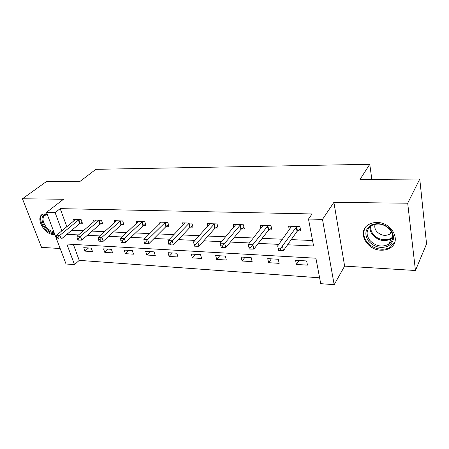 <?xml version="1.0" encoding="UTF-8"?>
<svg xmlns="http://www.w3.org/2000/svg" width="449" height="449" viewBox="0 0 449 449"><rect width="100%" height="100%" fill="white"/><g stroke="black" fill="none" stroke-linecap="round" stroke-linejoin="round"><path stroke-width="0.67" d="M47.005 213.825L42.952 214.106C34.859 217.013 44.058 234.586 53.465 234.496L54.823 234.434M381.016 250.183C384.467 250.323 387.504 249.588 390.119 247.977C401.793 241.556 392.179 222.249 377.166 222.491C373.995 222.435 371.194 223.108 368.775 224.517C356.747 230.949 366.087 250.082 381.016 250.183M73.367 244.413L79.243 260.369L74.512 264.652L66.037 263.995L46.466 212.399L55.098 212.618L61.9 230.853M371.839 179.364L369.751 164.3L95.873 169.324L80.147 181.306L46.483 181.525L22.45 198.778L41.544 247.365L60.166 248.522M369.751 164.3L360.008 179.443L419.77 179.044L426.55 243.914L415.443 270.506L407.698 203.212L333.888 202.359L322.489 219.393L334.174 284.7L320.721 283.661L315.905 258.214L66.822 244.037L74.512 264.652M333.888 202.359L344.63 266.122L415.443 270.506M344.63 266.122L334.174 284.7M79.243 260.369L319.615 277.808M419.77 179.044L407.698 203.212M306.645 260.953L295.577 260.297L296.424 264.439L307.464 265.135L306.645 260.953M278.285 259.264L267.722 258.635L268.637 262.687L279.171 263.35L278.285 259.264M251.204 257.653L241.113 257.053L242.084 261.015L252.153 261.649L251.204 257.653M225.325 256.11L215.672 255.537L216.699 259.421L226.33 260.027L225.325 256.11M200.563 254.634L191.325 254.083L192.397 257.889L201.618 258.467L200.563 254.634M176.855 253.219L167.999 252.692L169.116 256.424L177.956 256.98L176.855 253.219M154.125 251.867L145.633 251.361L146.789 255.015L155.27 255.554L154.125 251.867M132.32 250.57L124.171 250.082L125.361 253.668L133.499 254.179L132.32 250.57M111.386 249.318L103.556 248.853L104.78 252.372L112.598 252.866L111.386 249.318M91.27 248.123L83.739 247.674L84.99 251.126L92.511 251.603L91.27 248.123M287.596 244.772L313.593 245.996L308.497 219.033L312.061 213.954L60.188 208.628L66.867 226.762M71.761 230.242L83.43 230.741M92.135 231.112L104.628 231.645M113.361 232.015L126.741 232.588M135.503 232.964L149.831 233.575M158.615 233.951L173.959 234.608M182.76 234.979L199.21 235.686M208.016 236.062L225.651 236.814M234.457 237.19L253.376 237.998M262.165 238.374L282.477 239.238M291.238 239.614L312.56 240.524M297.687 230.848L300.746 230.954L299.881 226.554L288.595 226.201L289.33 229.793M268.979 229.832L271.898 229.939L270.96 225.639L260.201 225.297L260.908 228.451M241.596 228.867L244.379 228.968L243.38 224.764L233.11 224.438L233.794 227.233M215.447 227.946L218.107 228.041L217.052 223.933L207.242 223.619L207.898 226.116M190.455 227.065L192.997 227.155L191.886 223.136L182.502 222.839L183.141 225.089M166.534 226.223L168.97 226.307L167.814 222.373L158.834 222.087L159.446 224.13M143.624 225.415L145.959 225.493L144.763 221.643L136.154 221.368L136.743 223.232M121.662 224.64L123.902 224.719L122.672 220.942L114.416 220.678L114.983 222.39M100.593 223.894L102.737 223.972L101.474 220.268L93.555 220.021L94.099 221.593M80.354 223.181L82.42 223.254L81.129 219.623L73.518 219.387L74.04 220.841M46.466 212.399L63.517 199.249L22.45 198.778M60.188 208.628L55.098 212.618M308.497 219.033L322.489 219.393M66.834 234.372L78.547 234.922M87.291 235.332L99.835 235.927M108.613 236.337L122.055 236.971M130.861 237.386L145.257 238.065M154.091 238.481L169.526 239.21M178.376 239.626L194.922 240.406M203.784 240.821L221.531 241.657M230.393 242.078L249.448 242.971M258.298 243.392L278.762 244.357M299.028 260.499L296.424 264.439M271.392 258.854L268.637 262.687M244.98 257.283L242.084 261.015M219.718 255.773L216.699 259.421M195.528 254.336L192.397 257.889M172.349 252.955L169.116 256.424M150.112 251.631L146.789 255.015M128.762 250.357L125.361 253.668M108.248 249.133L104.78 252.372M88.52 247.96L84.99 251.126M278.739 250.553L280.681 250.654L280.294 248.853L278.352 248.752L278.739 250.553L277.639 245.906L291.62 226.296M278.352 248.752L277.639 245.906L282.483 246.136L283.442 250.643L297.07 231.364L300.37 229.046M296.817 226.459L280.294 248.853M280.681 250.654L283.442 250.643M368.567 241.113C364.246 234.473 365.121 229.102 371.188 225.005C378.428 222.221 384.978 223.894 390.832 230.023C395.148 236.898 394.166 242.297 387.874 246.237C380.634 248.785 374.197 247.079 368.567 241.113M390.254 229.922C384.552 223.989 378.305 222.547 371.514 225.6C366.345 229.461 365.727 234.327 369.65 240.193C375.392 246.159 381.695 247.545 388.565 244.346C393.52 240.546 394.082 235.742 390.254 229.922M375.156 224.219C374.354 226.599 374.82 228.951 376.559 231.274C380.578 235.456 385.001 236.41 389.827 234.142L391.747 232.324M365.508 227.346C362.786 232.021 363.269 236.876 366.968 241.91C372.221 248.864 383.8 251.491 390.467 247.045L394.918 241.803M54.093 232.503L53.689 232.498C44.103 232.52 36.852 213.859 46.848 214.476L47.263 214.499M42.633 214.257C36.492 218.573 45.646 233.901 54.189 233.817L54.593 233.822M47.364 214.774L45.501 215.15C39.125 217.434 46.163 231.263 53.689 231.443M268.036 225.55L252.871 244.705L248.258 244.481L263.086 225.392M271.516 228.187L268.35 230.343L253.898 249.105L252.871 244.705L250.71 247.348L248.864 247.253L249.279 249.015L251.126 249.111L250.71 247.348M251.126 249.111L253.898 249.105M248.258 244.481L248.864 247.253M240.591 224.68L224.68 243.341L220.285 243.128L235.865 224.528M243.998 227.357L240.956 229.36L225.774 247.635L224.68 243.341L222.552 245.917L220.79 245.828L221.234 247.551L222.99 247.64L222.552 245.917M222.99 247.64L225.774 247.635M220.285 243.128L220.79 245.828M214.386 223.849L197.813 242.039L193.626 241.831L209.868 223.703M217.726 226.549L214.796 228.429L198.969 246.237L197.813 242.039L195.713 244.553L194.041 244.469L194.507 246.153L196.179 246.237L195.713 244.553M196.179 246.237L198.969 246.237M193.626 241.831L194.041 244.469M189.343 223.052L172.18 240.793L168.179 240.602L185.022 222.917M192.615 225.768L189.798 227.536L173.387 244.907L172.18 240.793L170.115 243.257L168.515 243.173L169.004 244.817L170.603 244.901L170.115 243.257M170.603 244.901L173.387 244.907M168.179 240.602L168.515 243.173M165.378 222.294L147.699 239.609L143.876 239.424L161.242 222.165M168.588 225.016L165.872 226.678L148.95 243.633L147.699 239.609L145.661 242.011L144.135 241.938L144.64 243.543L146.166 243.622L145.661 242.011M146.166 243.622L148.95 243.633M143.876 239.424L144.135 241.938M142.428 221.57L124.289 238.475L120.635 238.296L138.466 221.441M145.583 224.292L142.956 225.864L125.585 242.409L124.289 238.475L122.285 240.827L120.82 240.754L121.342 242.325L122.807 242.404L122.285 240.827M122.807 242.404L125.585 242.409M120.635 238.296L120.82 240.754M120.433 220.869L101.889 237.392L98.387 237.218L116.628 220.751M123.531 223.591L120.994 225.078L103.219 241.248L101.889 237.392L99.914 239.687L98.511 239.62L99.049 241.158L100.447 241.231L99.914 239.687M100.447 241.231L103.219 241.248M98.387 237.218L98.511 239.62M99.324 220.201L80.427 236.348L77.076 236.185L95.676 220.089M102.378 222.917L99.919 224.326L81.791 240.125L80.427 236.348L78.48 238.599L77.138 238.531L77.688 240.041L79.03 240.114L78.48 238.599M79.03 240.114L81.791 240.125M77.076 236.185L77.138 238.531M79.063 219.561L59.852 235.355L56.636 235.197L75.555 219.449M82.066 222.261L79.681 223.602L61.244 239.059L59.852 235.355L57.932 237.555L56.647 237.493L57.208 238.969L58.493 239.036L57.932 237.555M58.493 239.036L61.244 239.059M56.636 235.197L56.647 237.493M296.598 226.605L297.474 230.994M296.194 226.975L297.07 231.364M392.757 237.729L391.275 238.885C384.462 242.09 378.221 240.743 372.547 234.838C370.537 232.217 369.723 229.478 370.105 226.616M370.818 226.06C370.386 228.872 371.16 231.577 373.147 234.176C377.637 240.226 388.161 241.73 392.808 236.836M49.946 221.582L48.015 216.491M267.823 225.69L268.766 229.972M267.402 226.049L268.35 230.343M240.372 224.814L241.377 229.007M239.946 225.168L240.956 229.36M214.167 223.984L215.228 228.081M213.735 224.326L214.796 228.429M189.119 223.187L190.23 227.194M188.681 223.523L189.798 227.536M165.159 222.423L166.315 226.347M164.71 222.755L165.872 226.678M142.21 221.694L143.405 225.538M141.761 222.014L142.956 225.864M120.209 220.992L121.443 224.758M119.754 221.306L120.994 225.078M99.106 220.324L100.374 224.017M98.651 220.633L99.919 224.326M78.844 219.679L80.141 223.299M78.384 219.982L79.681 223.602M392.768 237.65L391.275 238.885L388.565 244.346M389.827 234.142L391.231 231.358"/></g></svg>
